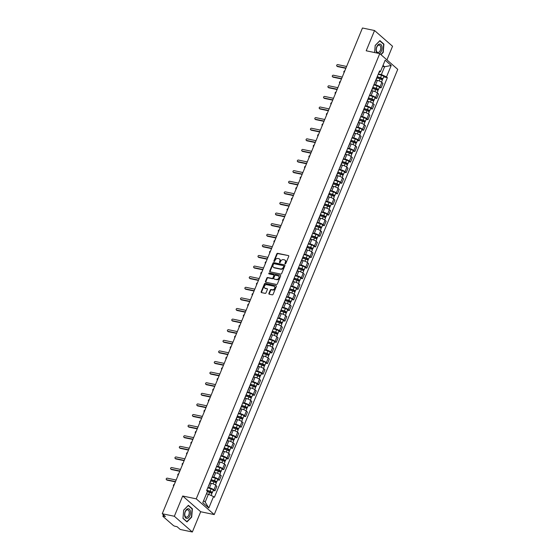 <?xml version="1.0" encoding="UTF-8"?>
<svg xmlns="http://www.w3.org/2000/svg" width="560" height="560" viewBox="0 0 560 560"><rect width="100%" height="100%" fill="white"/><g stroke="black" fill="none" stroke-linecap="round" stroke-linejoin="round"><path stroke-width="0.84" d="M285.201 263.837A0.525 0.406 -48.8 0 0 285.81 263.452L288.736 256.368A0.749 0.581 -48.8 0 0 288.414 255.577L277.683 253.33A0.749 0.581 -48.8 0 0 276.808 253.869L273.889 260.96A0.525 0.406 -48.8 0 0 274.722 261.135L275.1 260.218A2.387 1.855 -48.8 0 1 277.886 258.482L278.782 258.671A2.387 1.855 -48.8 0 1 279.475 259.007A2.387 1.855 -48.8 0 1 279.811 261.205L279.433 262.122A0.525 0.406 -48.8 0 0 280.266 262.297L280.644 261.38A2.387 1.855 -48.8 0 1 283.437 259.644L284.326 259.826A2.387 1.855 -48.8 0 1 285.019 260.169A2.387 1.855 -48.8 0 1 285.355 262.36L284.977 263.277A0.525 0.406 -48.8 0 0 285.201 263.837M268.898 293.419A0.749 0.581 -48.8 0 0 269.22 294.21L272.23 294.84A0.749 0.581 -48.8 0 0 273.098 294.294L276.346 286.426A0.749 0.581 -48.8 0 0 276.024 285.635L265.293 283.388A0.749 0.581 -48.8 0 0 264.418 283.927L261.177 291.802A0.749 0.581 -48.8 0 0 261.499 292.593L265.132 293.356A0.749 0.581 -48.8 0 0 266.007 292.81L267.393 289.443A0.749 0.581 -48.8 0 0 267.071 288.652L265.265 288.274A1.995 1.547 -48.8 0 1 264.691 287.994A1.995 1.547 -48.8 0 1 264.593 285.796A1.995 1.547 -48.8 0 1 266.742 284.704L273.805 286.181A1.995 1.547 -48.8 0 1 274.386 286.468A1.995 1.547 -48.8 0 1 274.484 288.659A1.995 1.547 -48.8 0 1 272.335 289.751L271.159 289.506A0.749 0.581 -48.8 0 0 270.284 290.045L268.898 293.419L269.255 293.734A0.749 0.581 -48.8 0 0 269.227 294.21M196.238 498.848L182.693 496.013L174.342 516.271L162.253 513.737L362.46 28L374.549 30.527L366.198 50.785L379.75 53.62L196.238 498.848L214.235 514.577L397.747 69.349L379.75 53.62M280.784 274.092A0.749 0.581 -48.8 0 0 281.652 273.546L284.9 265.671A0.749 0.581 -48.8 0 0 284.578 264.88L273.84 262.64A0.749 0.581 -48.8 0 0 272.972 263.179L269.724 271.054A0.749 0.581 -48.8 0 0 270.046 271.845L280.784 274.092M280.623 276.045L277.375 283.92A0.749 0.581 -48.8 0 1 276.507 284.466L265.769 282.219A0.749 0.581 -48.8 0 1 265.454 281.428L266.84 278.061A0.749 0.581 -48.8 0 1 267.708 277.515L272.062 278.425A0.749 0.581 -48.8 0 0 272.937 277.886L273.854 275.646A0.749 0.581 -48.8 0 0 273.532 274.855L269.003 273.91A0.525 0.406 -48.8 0 1 269.388 272.972L280.301 275.254A0.749 0.581 -48.8 0 1 280.623 276.045M174.342 516.271L192.339 532L180.25 529.473L177.065 526.687L175.182 526.295A1.519 0.385 -157.6 0 1 173.25 525.413L163.058 516.509A1.519 0.385 -157.6 0 1 162.869 516.18L163.443 514.787M386.932 59.892L392.546 46.263L374.549 30.527M192.339 532L200.69 511.742L214.235 514.577M162.253 513.737L165.438 516.523L163.555 516.131A1.519 0.385 -157.6 0 0 162.869 516.18M374.836 82.474A3.493 0.882 22.4 0 1 374.892 82.796L376.74 78.309A3.493 0.882 -157.6 0 0 376.684 77.987M373.982 84.539L375.55 84.861A3.493 0.882 22.4 0 1 380.002 86.898L381.85 82.411A3.493 0.882 -157.6 0 0 377.398 80.374L376.012 80.087M381.85 82.411L382.949 83.37L381.094 87.857L379.323 87.486M380.002 86.898L381.094 87.857M370.461 93.079A3.493 0.882 22.4 0 1 370.524 93.401L372.372 88.914A3.493 0.882 -157.6 0 0 372.309 88.592M374.955 98.091L376.726 98.455L378.574 93.975L377.475 93.009A3.493 0.882 -157.6 0 0 373.03 90.979L371.637 90.692M369.614 95.137L371.175 95.466A3.493 0.882 22.4 0 1 375.627 97.496L376.726 98.455M366.093 103.677A3.493 0.882 22.4 0 1 366.149 104.006L367.997 99.519A3.493 0.882 -157.6 0 0 367.941 99.197M370.587 108.689L372.358 109.06L374.206 104.573L373.107 103.614A3.493 0.882 -157.6 0 0 368.655 101.584L367.269 101.297M365.239 105.742L366.807 106.071A3.493 0.882 22.4 0 1 371.259 108.101L372.358 109.06M361.718 114.282A3.493 0.882 22.4 0 1 361.781 114.611L363.629 110.124A3.493 0.882 -157.6 0 0 363.573 109.795M366.212 119.294L367.983 119.665L369.831 115.178L368.739 114.219A3.493 0.882 -157.6 0 0 364.287 112.189L362.894 111.895M360.871 116.347L362.439 116.676A3.493 0.882 22.4 0 1 366.884 118.706L367.983 119.665M357.35 124.887A3.493 0.882 22.4 0 1 357.406 125.209L359.261 120.729A3.493 0.882 -157.6 0 0 359.198 120.4M361.844 129.899L363.615 130.27L365.463 125.783L364.364 124.824A3.493 0.882 -157.6 0 0 359.912 122.794L358.526 122.5M356.503 126.952L358.064 127.281A3.493 0.882 22.4 0 1 362.516 129.311L363.615 130.27M352.982 135.492A3.493 0.882 22.4 0 1 353.038 135.814L354.886 131.327A3.493 0.882 -157.6 0 0 354.83 131.005M357.469 140.504L359.247 140.875L361.095 136.388L359.996 135.429A3.493 0.882 -157.6 0 0 355.544 133.399L354.158 133.105M352.128 137.557L353.696 137.879A3.493 0.882 22.4 0 1 358.148 139.916L359.247 140.875M348.607 146.097A3.493 0.882 22.4 0 1 348.67 146.419L350.518 141.932A3.493 0.882 -157.6 0 0 350.455 141.61M353.101 151.109L354.872 151.48L356.72 146.993L355.621 146.034A3.493 0.882 -157.6 0 0 351.176 143.997L349.783 143.71M347.76 148.162L349.328 148.484A3.493 0.882 22.4 0 1 353.773 150.521L354.872 151.48M344.239 156.702A3.493 0.882 22.4 0 1 344.295 157.024L346.143 152.537A3.493 0.882 -157.6 0 0 346.087 152.215M348.733 161.714L350.504 162.085L352.352 157.598L351.253 156.639A3.493 0.882 -157.6 0 0 346.801 154.602L345.415 154.315M343.385 158.76L344.953 159.089A3.493 0.882 22.4 0 1 349.405 161.119L350.504 162.085M339.871 167.307A3.493 0.882 22.4 0 1 339.927 167.629L341.775 163.142A3.493 0.882 -157.6 0 0 341.719 162.82M344.358 172.312L346.129 172.683L347.984 168.196L346.885 167.237A3.493 0.882 -157.6 0 0 342.433 165.207L341.047 164.92M339.017 169.365L340.585 169.694A3.493 0.882 22.4 0 1 345.037 171.724L346.129 172.683M335.496 177.905A3.493 0.882 22.4 0 1 335.559 178.234L337.407 173.747A3.493 0.882 -157.6 0 0 337.344 173.418M339.99 182.917L341.761 183.288L343.609 178.801L342.51 177.842A3.493 0.882 -157.6 0 0 338.065 175.812L336.672 175.518M334.649 179.97L336.21 180.299A3.493 0.882 22.4 0 1 340.662 182.329L341.761 183.288M331.128 188.51A3.493 0.882 22.4 0 1 331.184 188.839L333.032 184.352A3.493 0.882 -157.6 0 0 332.976 184.023M335.622 193.522L337.393 193.893L339.241 189.406L338.142 188.447A3.493 0.882 -157.6 0 0 333.69 186.417L332.304 186.123M330.274 190.575L331.842 190.904A3.493 0.882 22.4 0 1 336.294 192.934L337.393 193.893M326.753 199.115A3.493 0.882 22.4 0 1 326.816 199.437L328.664 194.95A3.493 0.882 -157.6 0 0 328.608 194.628M331.247 204.127L333.018 204.498L334.866 200.011L333.774 199.052A3.493 0.882 -157.6 0 0 329.322 197.022L327.929 196.728M325.906 201.18L327.474 201.509A3.493 0.882 22.4 0 1 331.919 203.539L333.018 204.498M322.385 209.72A3.493 0.882 22.4 0 1 322.441 210.042L324.296 205.555A3.493 0.882 -157.6 0 0 324.233 205.233M326.879 214.732L328.65 215.103L330.498 210.616L329.399 209.657A3.493 0.882 -157.6 0 0 324.947 207.627L323.561 207.333M321.538 211.785L323.099 212.107A3.493 0.882 22.4 0 1 327.551 214.144L328.65 215.103M318.017 220.325A3.493 0.882 22.4 0 1 318.073 220.647L319.921 216.16A3.493 0.882 -157.6 0 0 319.865 215.838M322.504 225.337L324.282 225.708L326.13 221.221L325.031 220.262A3.493 0.882 -157.6 0 0 320.579 218.225L319.193 217.938M317.163 222.383L318.731 222.712A3.493 0.882 22.4 0 1 323.183 224.742L324.282 225.708M313.642 230.93A3.493 0.882 22.4 0 1 313.705 231.252L315.553 226.765A3.493 0.882 -157.6 0 0 315.49 226.443M318.136 235.935L319.907 236.306L321.755 231.826L320.663 230.86A3.493 0.882 -157.6 0 0 316.211 228.83L314.818 228.543M312.795 232.988L314.363 233.317A3.493 0.882 22.4 0 1 318.808 235.347L319.907 236.306M309.274 241.528A3.493 0.882 22.4 0 1 309.33 241.857L311.178 237.37A3.493 0.882 -157.6 0 0 311.122 237.048M313.768 246.54L315.539 246.911L317.387 242.424L316.288 241.465A3.493 0.882 -157.6 0 0 311.836 239.435L310.45 239.148M308.42 243.593L309.988 243.922A3.493 0.882 22.4 0 1 314.44 245.952L315.539 246.911M304.906 252.133A3.493 0.882 22.4 0 1 304.962 252.462L306.81 247.975A3.493 0.882 -157.6 0 0 306.754 247.646M309.393 257.145L311.164 257.516L313.019 253.029L311.92 252.07A3.493 0.882 -157.6 0 0 307.468 250.04L306.082 249.746M304.052 254.198L305.62 254.527A3.493 0.882 22.4 0 1 310.072 256.557L311.164 257.516M300.531 262.738A3.493 0.882 22.4 0 1 300.594 263.06L302.442 258.58A3.493 0.882 -157.6 0 0 302.379 258.251M305.025 267.75L306.796 268.121L308.644 263.634L307.545 262.675A3.493 0.882 -157.6 0 0 303.1 260.645L301.707 260.351M299.684 264.803L301.245 265.132A3.493 0.882 22.4 0 1 305.697 267.162L306.796 268.121M296.163 273.343A3.493 0.882 22.4 0 1 296.219 273.665L298.067 269.178A3.493 0.882 -157.6 0 0 298.011 268.856M300.657 278.355L302.428 278.726L304.276 274.239L303.177 273.28A3.493 0.882 -157.6 0 0 298.725 271.25L297.339 270.956M295.309 275.408L296.877 275.73A3.493 0.882 22.4 0 1 301.329 277.767L302.428 278.726M291.788 283.948A3.493 0.882 22.4 0 1 291.851 284.27L293.699 279.783A3.493 0.882 -157.6 0 0 293.643 279.461M296.282 288.96L298.053 289.331L299.901 284.844L298.809 283.885A3.493 0.882 -157.6 0 0 294.357 281.848L292.964 281.561M290.941 286.013L292.509 286.335A3.493 0.882 22.4 0 1 296.954 288.372L298.053 289.331M287.42 294.553A3.493 0.882 22.4 0 1 287.476 294.875L289.331 290.388A3.493 0.882 -157.6 0 0 289.268 290.066M291.914 299.565L293.685 299.929L295.533 295.449L294.434 294.483A3.493 0.882 -157.6 0 0 289.982 292.453L288.596 292.166M286.573 296.611L288.134 296.94A3.493 0.882 22.4 0 1 292.586 298.97L293.685 299.929M283.052 305.158A3.493 0.882 22.4 0 1 283.108 305.48L284.956 300.993A3.493 0.882 -157.6 0 0 284.9 300.671M287.539 310.163L289.317 310.534L291.165 306.047L290.066 305.088A3.493 0.882 -157.6 0 0 285.614 303.058L284.228 302.771M282.198 307.216L283.766 307.545A3.493 0.882 22.4 0 1 288.218 309.575L289.317 310.534M278.677 315.756A3.493 0.882 22.4 0 1 278.74 316.085L280.588 311.598A3.493 0.882 -157.6 0 0 280.525 311.269M283.171 320.768L284.942 321.139L286.79 316.652L285.698 315.693A3.493 0.882 -157.6 0 0 281.246 313.663L279.853 313.369M277.83 317.821L279.398 318.15A3.493 0.882 22.4 0 1 283.843 320.18L284.942 321.139M274.309 326.361A3.493 0.882 22.4 0 1 274.365 326.683L276.22 322.203A3.493 0.882 -157.6 0 0 276.157 321.874M278.803 331.373L280.574 331.744L282.422 327.257L281.323 326.298A3.493 0.882 -157.6 0 0 276.871 324.268L275.485 323.974M273.455 328.426L275.023 328.755A3.493 0.882 22.4 0 1 279.475 330.785L280.574 331.744M269.941 336.966A3.493 0.882 22.4 0 1 269.997 337.288L271.845 332.801A3.493 0.882 -157.6 0 0 271.789 332.479M274.428 341.978L276.199 342.349L278.054 337.862L276.955 336.903A3.493 0.882 -157.6 0 0 272.503 334.873L271.117 334.579M269.087 339.031L270.655 339.36A3.493 0.882 22.4 0 1 275.107 341.39L276.199 342.349M265.566 347.571A3.493 0.882 22.4 0 1 265.629 347.893L267.477 343.406A3.493 0.882 -157.6 0 0 267.414 343.084M270.06 352.583L271.831 352.954L273.679 348.467L272.58 347.508A3.493 0.882 -157.6 0 0 268.135 345.471L266.742 345.184M264.719 349.636L266.28 349.958A3.493 0.882 22.4 0 1 270.732 351.995L271.831 352.954M261.198 358.176A3.493 0.882 22.4 0 1 261.254 358.498L263.102 354.011A3.493 0.882 -157.6 0 0 263.046 353.689M265.692 363.188L267.463 363.559L269.311 359.072L268.212 358.113A3.493 0.882 -157.6 0 0 263.76 356.076L262.374 355.789M260.344 360.234L261.912 360.563A3.493 0.882 22.4 0 1 266.364 362.593L267.463 363.559M256.823 368.781A3.493 0.882 22.4 0 1 256.886 369.103L258.734 364.616A3.493 0.882 -157.6 0 0 258.678 364.294M261.317 373.786L263.088 374.157L264.936 369.67L263.844 368.711A3.493 0.882 -157.6 0 0 259.392 366.681L257.999 366.394M255.976 370.839L257.544 371.168A3.493 0.882 22.4 0 1 261.989 373.198L263.088 374.157M252.455 379.379A3.493 0.882 22.4 0 1 252.511 379.708L254.366 375.221A3.493 0.882 -157.6 0 0 254.303 374.899M256.949 384.391L258.72 384.762L260.568 380.275L259.469 379.316A3.493 0.882 -157.6 0 0 255.017 377.286L253.631 376.999M251.608 381.444L253.169 381.773A3.493 0.882 22.4 0 1 257.621 383.803L258.72 384.762M248.087 389.984A3.493 0.882 22.4 0 1 248.143 390.313L249.991 385.826A3.493 0.882 -157.6 0 0 249.935 385.497M252.574 394.996L254.352 395.367L256.2 390.88L255.101 389.921A3.493 0.882 -157.6 0 0 250.649 387.891L249.263 387.597M247.233 392.049L248.801 392.378A3.493 0.882 22.4 0 1 253.253 394.408L254.352 395.367M243.712 400.589A3.493 0.882 22.4 0 1 243.775 400.911L245.623 396.431A3.493 0.882 -157.6 0 0 245.567 396.102M248.206 405.601L249.977 405.972L251.825 401.485L250.733 400.526A3.493 0.882 -157.6 0 0 246.281 398.496L244.888 398.202M242.865 402.654L244.433 402.983A3.493 0.882 22.4 0 1 248.878 405.013L249.977 405.972M239.344 411.194A3.493 0.882 22.4 0 1 239.4 411.516L241.255 407.029A3.493 0.882 -157.6 0 0 241.192 406.707M243.838 416.206L245.609 416.577L247.457 412.09L246.358 411.131A3.493 0.882 -157.6 0 0 241.906 409.101L240.52 408.807M238.497 413.259L240.058 413.581A3.493 0.882 22.4 0 1 244.51 415.618L245.609 416.577M234.976 421.799A3.493 0.882 22.4 0 1 235.032 422.121L236.88 417.634A3.493 0.882 -157.6 0 0 236.824 417.312M239.463 426.811L241.234 427.182L243.089 422.695L241.99 421.736A3.493 0.882 -157.6 0 0 237.538 419.699L236.152 419.412M234.122 423.857L235.69 424.186A3.493 0.882 22.4 0 1 240.142 426.223L241.234 427.182M230.601 432.404A3.493 0.882 22.4 0 1 230.664 432.726L232.512 428.239A3.493 0.882 -157.6 0 0 232.449 427.917M235.095 437.416L236.866 437.78L238.714 433.3L237.615 432.334A3.493 0.882 -157.6 0 0 233.17 430.304L231.777 430.017M229.754 434.462L231.315 434.791A3.493 0.882 22.4 0 1 235.767 436.821L236.866 437.78M226.233 443.002A3.493 0.882 22.4 0 1 226.289 443.331L228.137 438.844A3.493 0.882 -157.6 0 0 228.081 438.522M230.727 448.014L232.498 448.385L234.346 443.898L233.247 442.939A3.493 0.882 -157.6 0 0 228.795 440.909L227.409 440.622M225.379 445.067L226.947 445.396A3.493 0.882 22.4 0 1 231.399 447.426L232.498 448.385M221.858 453.607A3.493 0.882 22.4 0 1 221.921 453.936L223.769 449.449A3.493 0.882 -157.6 0 0 223.713 449.12M226.352 458.619L228.123 458.99L229.978 454.503L228.879 453.544A3.493 0.882 -157.6 0 0 224.427 451.514L223.034 451.22M221.011 455.672L222.579 456.001A3.493 0.882 22.4 0 1 227.031 458.031L228.123 458.99M217.49 464.212A3.493 0.882 22.4 0 1 217.546 464.534L219.401 460.054A3.493 0.882 -157.6 0 0 219.338 459.725M221.984 469.224L223.755 469.595L225.603 465.108L224.504 464.149A3.493 0.882 -157.6 0 0 220.052 462.119L218.666 461.825M216.643 466.277L218.204 466.606A3.493 0.882 22.4 0 1 222.656 468.636L223.755 469.595M213.122 474.817A3.493 0.882 22.4 0 1 213.178 475.139L215.026 470.652A3.493 0.882 -157.6 0 0 214.97 470.33M217.616 479.829L219.387 480.2L221.235 475.713L220.136 474.754A3.493 0.882 -157.6 0 0 215.684 472.724L214.298 472.43M212.268 476.882L213.836 477.204A3.493 0.882 22.4 0 1 218.288 479.241L219.387 480.2M208.747 485.422A3.493 0.882 22.4 0 1 208.81 485.744L210.658 481.257A3.493 0.882 -157.6 0 0 210.602 480.935M213.241 490.434L215.012 490.805L216.86 486.318L215.768 485.359A3.493 0.882 -157.6 0 0 211.316 483.322L209.923 483.035M207.9 487.487L209.468 487.809A3.493 0.882 22.4 0 1 213.913 489.846L215.012 490.805M203.609 500.682L205.177 502.054L208.404 494.235L213.528 496.573L208.824 507.997L202.776 502.705L207.48 491.288L206.633 490.546L379.61 70.882L380.457 71.617L378.917 72.562M378.35 73.934L381.374 74.564L384.601 66.745L383.033 65.373M382.634 66.339L384.601 66.745L391.209 65.485L386.505 76.902L381.374 74.564M380.457 71.617L385.161 60.2L391.209 65.485M213.528 496.573L214.375 497.315L387.352 77.644L386.505 76.902M380.996 54.705L383.215 52.437L383.915 44.121L379.904 40.614L375.193 45.423L374.598 52.542L375.2 45.507L379.764 40.852L383.649 44.247L382.97 52.304L380.793 54.53M182.693 496.013L200.69 511.742M186.984 521.913L191.695 517.104L192.395 508.795L188.384 505.288L183.673 510.09L182.973 518.406L186.984 521.913M208.404 494.235L206.437 493.822M383.698 76.881L387.352 77.644M205.177 502.054L208.824 507.997M383.376 44.009L383.915 44.121M191.856 508.676L192.395 508.795M285.299 263.844A0.525 0.406 -48.8 0 1 285.341 263.592L285.719 262.675A2.387 1.855 -48.8 0 0 285.376 260.484A2.387 1.855 -48.8 0 0 285.187 260.337M279.643 259.182A2.387 1.855 -48.8 0 1 279.832 259.322A2.387 1.855 -48.8 0 1 280.168 261.52L279.79 262.437A0.525 0.406 -48.8 0 0 279.755 262.682M288.414 255.577L278.04 253.645A0.749 0.581 -48.8 0 0 277.165 254.184L274.246 261.275A0.525 0.406 -48.8 0 0 274.204 261.52M284.578 264.88L274.204 262.955A0.749 0.581 -48.8 0 0 273.329 263.494L270.088 271.369A0.749 0.581 -48.8 0 0 270.053 271.845M283.759 266.231A0.525 0.406 -48.8 0 0 283.535 265.678L274.113 263.711A0.525 0.406 -48.8 0 0 273.504 264.089L273.105 265.055A2.387 1.855 -48.8 0 0 273.441 267.253A2.387 1.855 -48.8 0 0 274.134 267.589L280.574 268.933A2.387 1.855 -48.8 0 0 283.36 267.197L283.759 266.231L284.123 266.546A0.525 0.406 -48.8 0 0 283.899 265.993M273.637 267.393A2.387 1.855 -48.8 0 0 273.805 267.568A2.387 1.855 -48.8 0 0 274.491 267.904L274.134 267.589M284.123 266.546L283.724 267.512A2.387 1.855 -48.8 0 1 280.931 269.248L274.491 267.904M273.749 274.96L274.113 275.275A0.749 0.581 -48.8 0 1 274.218 275.961L273.294 278.201A0.749 0.581 -48.8 0 1 272.426 278.74L268.072 277.83A0.749 0.581 -48.8 0 0 267.197 278.376L265.811 281.743A0.749 0.581 -48.8 0 0 265.783 282.219M280.301 275.254L269.745 273.287A0.525 0.406 -48.8 0 0 269.101 273.931M276.584 279.37A1.995 1.547 -48.8 0 0 278.726 278.278A1.995 1.547 -48.8 0 0 278.628 276.087A1.995 1.547 -48.8 0 0 278.054 275.8L275.562 275.282A0.749 0.581 -48.8 0 0 274.694 275.821L273.77 278.061A0.749 0.581 -48.8 0 0 274.092 278.852A0.749 0.581 -48.8 0 0 274.449 279.167L276.941 279.685A1.995 1.547 -48.8 0 0 279.09 278.593A1.995 1.547 -48.8 0 0 278.992 276.395A1.995 1.547 -48.8 0 0 278.796 276.262M276.941 279.685L274.449 279.167M274.547 286.643A1.995 1.547 -48.8 0 1 274.743 286.783A1.995 1.547 -48.8 0 1 274.841 288.974A1.995 1.547 -48.8 0 1 272.692 290.066L271.516 289.821A0.749 0.581 -48.8 0 0 270.648 290.36L269.255 293.734M264.887 288.134A1.995 1.547 -48.8 0 0 265.048 288.309A1.995 1.547 -48.8 0 0 265.629 288.589L265.265 288.274M267.071 288.652L265.629 288.589M276.024 285.635L265.65 283.703A0.749 0.581 -48.8 0 0 264.782 284.242L261.534 292.117A0.749 0.581 -48.8 0 0 261.506 292.593M376.733 77.868L380.072 78.876A1.897 0.476 22.4 0 1 382.298 80.269L381.521 82.152M377.104 76.958L380.793 78.071L381.864 78.743L381.22 79.331M344.778 70.896A0.875 0.679 -48.8 0 0 344.148 72.429M377.209 76.706L380.548 77.714A1.897 0.476 22.4 0 1 382.774 79.114A1.897 0.476 22.4 0 1 381.92 79.177L381.738 79.625M378.217 74.263L381.556 75.271A1.897 0.476 22.4 0 1 383.782 76.671L382.774 79.114M381.591 78.428L381.92 79.177M345.842 68.327L337.554 66.591A0.875 0.679 131.2 0 1 337.302 66.465L336.833 66.059A0.875 0.679 -48.8 0 0 337.085 66.185L345.954 68.04M346.605 66.472L337.729 64.617A0.875 0.679 -48.8 0 0 336.833 66.059M372.358 88.466L375.704 89.474A1.897 0.476 22.4 0 1 377.93 90.874L377.153 92.757M372.736 87.563L376.425 88.669L377.489 89.341L376.845 89.936M340.41 81.501A0.875 0.679 -48.8 0 0 339.78 83.034M372.841 87.311L376.18 88.319A1.897 0.476 22.4 0 1 378.406 89.719A1.897 0.476 22.4 0 1 377.545 89.782L377.363 90.23M373.849 84.868L377.188 85.876A1.897 0.476 22.4 0 1 379.414 87.276L378.406 89.719M377.223 89.033L377.545 89.782M367.99 99.071L371.329 100.079A1.897 0.476 22.4 0 1 373.555 101.479L372.785 103.362M368.368 98.161L372.05 99.274L373.121 99.946L372.477 100.541M336.035 92.106A0.875 0.679 -48.8 0 0 335.405 93.639M368.466 97.916L371.805 98.924A1.897 0.476 22.4 0 1 374.031 100.324A1.897 0.476 22.4 0 1 373.177 100.387L372.995 100.835M369.474 95.473L372.82 96.481A1.897 0.476 22.4 0 1 375.039 97.874L374.031 100.324M372.848 99.638L373.177 100.387M379.344 53.536A4.935 2.849 101.8 0 0 382.046 47.922A4.935 2.849 101.8 0 0 379.491 44.058A4.935 2.849 101.8 0 0 376.432 47.782A4.935 2.849 101.8 0 0 376.992 53.039M378.84 45.115A3.738 2.156 101.8 0 0 376.355 48.734A3.738 2.156 101.8 0 0 377.769 52.451A3.738 2.156 101.8 0 0 378.224 52.458A3.738 2.156 101.8 0 0 380.709 48.846A3.738 2.156 101.8 0 0 379.295 45.129A3.738 2.156 101.8 0 0 378.84 45.115M187.971 508.725A4.935 2.849 101.8 0 0 184.625 514.01A4.935 2.849 101.8 0 0 187.159 518.42A4.935 2.849 101.8 0 0 190.498 513.135A4.935 2.849 101.8 0 0 187.971 508.725M187.32 509.789A3.738 2.156 101.8 0 0 184.828 513.401A3.738 2.156 101.8 0 0 186.242 517.118A3.738 2.156 101.8 0 0 186.704 517.125A3.738 2.156 101.8 0 0 189.189 513.513A3.738 2.156 101.8 0 0 187.775 509.796A3.738 2.156 101.8 0 0 187.32 509.789M191.45 516.971L186.886 521.626L183.001 518.231L183.673 510.174L188.237 505.519L192.129 508.914L191.45 516.971M341.467 78.925L333.186 77.196A0.875 0.679 131.2 0 1 332.934 77.07L332.465 76.664A0.875 0.679 -48.8 0 0 332.717 76.79L341.586 78.645M342.23 77.077L333.361 75.222A0.875 0.679 -48.8 0 0 332.465 76.664M337.099 89.53L328.811 87.801A0.875 0.679 131.2 0 1 328.559 87.675L328.09 87.269A0.875 0.679 -48.8 0 0 328.342 87.388L337.218 89.243M337.862 87.682L328.993 85.827A0.875 0.679 -48.8 0 0 328.09 87.269M363.622 109.676L366.961 110.684A1.897 0.476 22.4 0 1 369.187 112.084L368.41 113.96M363.993 108.766L367.682 109.879L368.746 110.551L368.109 111.146M331.667 102.711A0.875 0.679 -48.8 0 0 331.037 104.237M364.098 108.521L367.437 109.529A1.897 0.476 22.4 0 1 369.663 110.929A1.897 0.476 22.4 0 1 368.809 110.992L368.62 111.433M365.106 106.071L368.445 107.079A1.897 0.476 22.4 0 1 370.671 108.479L369.663 110.929M368.48 110.243L368.809 110.992M359.247 120.281L362.593 121.289A1.897 0.476 22.4 0 1 364.812 122.689L364.042 124.565M359.625 119.371L363.314 120.484L364.378 121.156L363.734 121.744M327.299 113.316A0.875 0.679 -48.8 0 0 326.662 114.842M359.723 119.126L363.069 120.134A1.897 0.476 22.4 0 1 365.295 121.534A1.897 0.476 22.4 0 1 364.434 121.597L364.252 122.038M360.731 116.676L364.077 117.684A1.897 0.476 22.4 0 1 366.303 119.084L365.295 121.534M364.105 120.848L364.434 121.597M354.879 130.886L358.218 131.894A1.897 0.476 22.4 0 1 360.444 133.294L359.667 135.17M355.25 129.976L358.939 131.089L360.01 131.761L359.366 132.349M322.924 123.921A0.875 0.679 -48.8 0 0 322.294 125.447M355.355 129.731L358.694 130.739A1.897 0.476 22.4 0 1 360.92 132.139A1.897 0.476 22.4 0 1 360.066 132.202L359.884 132.643M356.363 127.281L359.702 128.289A1.897 0.476 22.4 0 1 361.928 129.689L360.92 132.139M359.737 131.446L360.066 132.202M332.724 100.135L324.443 98.406A0.875 0.679 131.2 0 1 324.191 98.28L323.722 97.874A0.875 0.679 -48.8 0 0 323.974 97.993L332.843 99.848M333.487 98.287L324.618 96.432A0.875 0.679 -48.8 0 0 323.722 97.874M328.356 110.74L320.075 109.011A0.875 0.679 131.2 0 1 319.816 108.885L319.354 108.472A0.875 0.679 -48.8 0 0 319.606 108.598L328.475 110.453M329.119 108.892L320.25 107.037A0.875 0.679 -48.8 0 0 319.354 108.472M323.988 121.345L315.7 119.609A0.875 0.679 131.2 0 1 315.448 119.49L314.979 119.077A0.875 0.679 -48.8 0 0 315.231 119.203L324.107 121.058M324.751 119.497L315.875 117.642A0.875 0.679 -48.8 0 0 314.979 119.077M350.511 141.491L353.85 142.499A1.897 0.476 22.4 0 1 356.076 143.892L355.299 145.775M350.882 140.581L354.571 141.694L355.635 142.366L354.998 142.954M318.556 134.526A0.875 0.679 -48.8 0 0 317.926 136.052M350.987 140.336L354.326 141.344A1.897 0.476 22.4 0 1 356.552 142.737A1.897 0.476 22.4 0 1 355.691 142.8L355.509 143.248M351.995 137.886L355.334 138.894A1.897 0.476 22.4 0 1 357.56 140.294L356.552 142.737M355.369 142.051L355.691 142.8M319.613 131.95L311.332 130.214A0.875 0.679 131.2 0 1 311.08 130.095L310.611 129.682A0.875 0.679 -48.8 0 0 310.863 129.808L319.732 131.663M320.376 130.095L311.507 128.24A0.875 0.679 -48.8 0 0 310.611 129.682M346.136 152.089L349.482 153.097A1.897 0.476 22.4 0 1 351.701 154.497L350.931 156.38M346.514 151.186L350.196 152.299L351.267 152.964L350.623 153.559M314.181 145.124A0.875 0.679 -48.8 0 0 313.551 146.657M346.612 150.934L349.958 151.942A1.897 0.476 22.4 0 1 352.177 153.342A1.897 0.476 22.4 0 1 351.323 153.405L351.141 153.853M347.62 148.491L350.966 149.499A1.897 0.476 22.4 0 1 353.185 150.899L352.177 153.342M350.994 152.656L351.323 153.405M315.245 142.555L306.957 140.819A0.875 0.679 131.2 0 1 306.705 140.693L306.236 140.287A0.875 0.679 -48.8 0 0 306.495 140.413L315.364 142.268M316.008 140.7L307.139 138.845A0.875 0.679 -48.8 0 0 306.236 140.287M341.768 162.694L345.107 163.702A1.897 0.476 22.4 0 1 347.333 165.102L346.556 166.985M342.139 161.791L345.828 162.897L346.899 163.569L346.255 164.164M309.813 155.729A0.875 0.679 -48.8 0 0 309.183 157.262M342.244 161.539L345.583 162.547A1.897 0.476 22.4 0 1 347.809 163.947A1.897 0.476 22.4 0 1 346.955 164.01L346.773 164.458M343.252 159.096L346.591 160.104A1.897 0.476 22.4 0 1 348.817 161.497L347.809 163.947M346.626 163.261L346.955 164.01M310.877 153.153L302.589 151.424A0.875 0.679 131.2 0 1 302.337 151.298L301.868 150.892A0.875 0.679 -48.8 0 0 302.12 151.011L310.989 152.866M311.64 151.305L302.764 149.45A0.875 0.679 -48.8 0 0 301.868 150.892M337.393 173.299L340.739 174.307A1.897 0.476 22.4 0 1 342.965 175.707L342.188 177.59M337.771 172.389L341.46 173.502L342.524 174.174L341.88 174.769M305.445 166.334A0.875 0.679 -48.8 0 0 304.815 167.86M337.876 172.144L341.215 173.152A1.897 0.476 22.4 0 1 343.441 174.552A1.897 0.476 22.4 0 1 342.58 174.615L342.398 175.056M338.884 169.701L342.223 170.702A1.897 0.476 22.4 0 1 344.449 172.102L343.441 174.552M342.258 173.866L342.58 174.615M306.502 163.758L298.221 162.029A0.875 0.679 131.2 0 1 297.969 161.903L297.5 161.497A0.875 0.679 -48.8 0 0 297.752 161.616L306.621 163.471M307.265 161.91L298.396 160.055A0.875 0.679 -48.8 0 0 297.5 161.497M333.025 183.904L336.364 184.912A1.897 0.476 22.4 0 1 338.59 186.312L337.82 188.188M333.403 182.994L337.085 184.107L338.156 184.779L337.512 185.367M301.07 176.939A0.875 0.679 -48.8 0 0 300.44 178.465M333.501 182.749L336.84 183.757A1.897 0.476 22.4 0 1 339.066 185.157A1.897 0.476 22.4 0 1 338.212 185.22L338.03 185.661M334.509 180.299L337.855 181.307A1.897 0.476 22.4 0 1 340.074 182.707L339.066 185.157M337.883 184.471L338.212 185.22M328.657 194.509L331.996 195.517A1.897 0.476 22.4 0 1 334.222 196.917L333.445 198.793M329.028 193.599L332.717 194.712L333.781 195.384L333.144 195.972M296.702 187.544A0.875 0.679 -48.8 0 0 296.072 189.07M329.133 193.354L332.472 194.362A1.897 0.476 22.4 0 1 334.698 195.762A1.897 0.476 22.4 0 1 333.844 195.825L333.655 196.266M330.141 190.904L333.48 191.912A1.897 0.476 22.4 0 1 335.706 193.312L334.698 195.762M333.515 195.069L333.844 195.825M324.282 205.114L327.628 206.122A1.897 0.476 22.4 0 1 329.847 207.522L329.077 209.398M324.66 204.204L328.349 205.317L329.413 205.989L328.769 206.577M292.334 198.149A0.875 0.679 -48.8 0 0 291.697 199.675L291.585 199.598M324.758 203.959L328.104 204.967A1.897 0.476 22.4 0 1 330.33 206.36A1.897 0.476 22.4 0 1 329.469 206.423L329.287 206.871M325.766 201.509L329.112 202.517A1.897 0.476 22.4 0 1 331.338 203.917L330.33 206.36M329.14 205.674L329.469 206.423M319.914 215.719L323.253 216.727A1.897 0.476 22.4 0 1 325.479 218.12L324.702 220.003M320.285 214.809L323.974 215.922L325.045 216.594L324.401 217.182M287.959 208.747A0.875 0.679 -48.8 0 0 287.329 210.28L287.217 210.203M320.39 214.557L323.729 215.565A1.897 0.476 22.4 0 1 325.955 216.965A1.897 0.476 22.4 0 1 325.101 217.028L324.919 217.476M321.398 212.114L324.737 213.122A1.897 0.476 22.4 0 1 326.963 214.522L325.955 216.965M324.772 216.279L325.101 217.028M315.546 226.317L318.885 227.325A1.897 0.476 22.4 0 1 321.111 228.725L320.334 230.608M315.917 225.414L319.606 226.52L320.67 227.192L320.033 227.787M283.591 219.352A0.875 0.679 -48.8 0 0 282.961 220.885M316.022 225.162L319.361 226.17A1.897 0.476 22.4 0 1 321.587 227.57A1.897 0.476 22.4 0 1 320.733 227.633L320.544 228.081M317.03 222.719L320.369 223.727A1.897 0.476 22.4 0 1 322.595 225.127L321.587 227.57M320.404 226.884L320.733 227.633M311.171 236.922L314.517 237.93A1.897 0.476 22.4 0 1 316.736 239.33L315.966 241.213M311.549 236.012L315.231 237.125L316.302 237.797L315.658 238.392M279.216 229.957A0.875 0.679 -48.8 0 0 278.586 231.49M311.647 235.767L314.993 236.775A1.897 0.476 22.4 0 1 317.212 238.175A1.897 0.476 22.4 0 1 316.358 238.238L316.176 238.686M312.655 233.324L316.001 234.332A1.897 0.476 22.4 0 1 318.227 235.725L317.212 238.175M316.029 237.489L316.358 238.238M302.134 174.363L293.846 172.634A0.875 0.679 131.2 0 1 293.594 172.508L293.125 172.095A0.875 0.679 -48.8 0 0 293.377 172.221L302.253 174.076M302.897 172.515L294.028 170.66A0.875 0.679 -48.8 0 0 293.125 172.095M297.766 184.968L289.478 183.232A0.875 0.679 131.2 0 1 289.226 183.113L288.757 182.7A0.875 0.679 -48.8 0 0 289.009 182.826L297.878 184.681M298.522 183.12L289.653 181.265A0.875 0.679 -48.8 0 0 288.757 182.7M293.391 195.573L285.11 193.837A0.875 0.679 131.2 0 1 284.851 193.718L284.389 193.305A0.875 0.679 -48.8 0 0 284.641 193.431L293.51 195.286M294.154 193.718L285.285 191.87A0.875 0.679 -48.8 0 0 284.389 193.305M289.023 206.178L280.735 204.442A0.875 0.679 131.2 0 1 280.483 204.316L280.014 203.91A0.875 0.679 -48.8 0 0 280.266 204.036L289.142 205.891M289.786 204.323L280.91 202.468A0.875 0.679 -48.8 0 0 280.014 203.91M284.648 216.776L276.367 215.047A0.875 0.679 131.2 0 1 276.115 214.921L275.646 214.515A0.875 0.679 -48.8 0 0 275.898 214.641L284.767 216.496M285.411 214.928L276.542 213.073A0.875 0.679 -48.8 0 0 275.646 214.515M280.28 227.381L271.992 225.652A0.875 0.679 131.2 0 1 271.74 225.526L271.278 225.12A0.875 0.679 -48.8 0 0 271.53 225.239L280.399 227.094M281.043 225.533L272.174 223.678A0.875 0.679 -48.8 0 0 271.278 225.12M306.803 247.527L310.142 248.535A1.897 0.476 22.4 0 1 312.368 249.935L311.591 251.811M307.174 246.617L310.863 247.73L311.934 248.402L311.29 248.997M274.848 240.562A0.875 0.679 -48.8 0 0 274.218 242.088L274.106 242.011M307.279 246.372L310.618 247.38A1.897 0.476 22.4 0 1 312.844 248.78A1.897 0.476 22.4 0 1 311.99 248.843L311.808 249.284M308.287 243.922L311.626 244.93A1.897 0.476 22.4 0 1 313.852 246.33L312.844 248.78M311.661 248.094L311.99 248.843M275.912 237.986L267.624 236.257A0.875 0.679 131.2 0 1 267.372 236.131L266.903 235.725A0.875 0.679 -48.8 0 0 267.155 235.844L276.031 237.699M276.675 236.138L267.799 234.283A0.875 0.679 -48.8 0 0 266.903 235.725M302.435 258.132L305.774 259.14A1.897 0.476 22.4 0 1 308 260.54L307.223 262.416M302.806 257.222L306.495 258.335L307.559 259.007L306.915 259.595M270.48 251.167A0.875 0.679 -48.8 0 0 269.85 252.693L269.731 252.616M302.911 256.977L306.25 257.985A1.897 0.476 22.4 0 1 308.476 259.385A1.897 0.476 22.4 0 1 307.615 259.448L307.433 259.889M303.919 254.527L307.258 255.535A1.897 0.476 22.4 0 1 309.484 256.935L308.476 259.385M307.293 258.692L307.615 259.448M271.537 248.591L263.256 246.862A0.875 0.679 131.2 0 1 263.004 246.736L262.535 246.323A0.875 0.679 -48.8 0 0 262.787 246.449L271.656 248.304M272.3 246.743L263.431 244.888A0.875 0.679 -48.8 0 0 262.535 246.323M298.06 268.737L301.399 269.745A1.897 0.476 22.4 0 1 303.625 271.145L302.855 273.021M298.438 267.827L302.12 268.94L303.191 269.612L302.547 270.2M266.105 261.772A0.875 0.679 -48.8 0 0 265.475 263.298L265.363 263.221M298.536 267.582L301.882 268.59A1.897 0.476 22.4 0 1 304.101 269.99A1.897 0.476 22.4 0 1 303.247 270.046L303.065 270.494M299.544 265.132L302.89 266.14A1.897 0.476 22.4 0 1 305.109 267.54L304.101 269.99M302.918 269.297L303.247 270.046M267.169 259.196L258.881 257.46A0.875 0.679 131.2 0 1 258.629 257.341L258.16 256.928A0.875 0.679 -48.8 0 0 258.412 257.054L267.288 258.909M267.932 257.348L259.063 255.493A0.875 0.679 -48.8 0 0 258.16 256.928M293.692 279.342L297.031 280.35A1.897 0.476 22.4 0 1 299.257 281.743L298.48 283.626M294.063 278.432L297.752 279.545L298.816 280.217L298.179 280.805M261.737 272.37A0.875 0.679 -48.8 0 0 261.107 273.903L260.995 273.826M294.168 278.187L297.507 279.188A1.897 0.476 22.4 0 1 299.733 280.588A1.897 0.476 22.4 0 1 298.879 280.651L298.69 281.099M295.176 275.737L298.515 276.745A1.897 0.476 22.4 0 1 300.741 278.145L299.733 280.588M298.55 279.902L298.879 280.651M262.801 269.801L254.513 268.065A0.875 0.679 131.2 0 1 254.261 267.946L253.792 267.533A0.875 0.679 -48.8 0 0 254.044 267.659L262.913 269.514M263.557 267.946L254.688 266.091A0.875 0.679 -48.8 0 0 253.792 267.533M289.317 289.94L292.663 290.948A1.897 0.476 22.4 0 1 294.889 292.348L294.112 294.231M289.695 289.037L293.384 290.143L294.448 290.815L293.804 291.41M257.369 282.975A0.875 0.679 -48.8 0 0 256.739 284.508L256.62 284.431M289.793 288.785L293.139 289.793A1.897 0.476 22.4 0 1 295.365 291.193A1.897 0.476 22.4 0 1 294.504 291.256L294.322 291.704M290.808 286.342L294.147 287.35A1.897 0.476 22.4 0 1 296.373 288.75L295.365 291.193M294.175 290.507L294.504 291.256M258.426 280.406L250.145 278.67A0.875 0.679 131.2 0 1 249.886 278.544L249.424 278.138A0.875 0.679 -48.8 0 0 249.676 278.264L258.545 280.119M259.189 278.551L250.32 276.696A0.875 0.679 -48.8 0 0 249.424 278.138M284.949 300.545L288.288 301.553A1.897 0.476 22.4 0 1 290.514 302.953L289.737 304.836M285.327 299.635L289.009 300.748L290.08 301.42L289.436 302.015M252.994 293.58A0.875 0.679 -48.8 0 0 252.364 295.113L252.252 295.036M285.425 299.39L288.764 300.398A1.897 0.476 22.4 0 1 290.99 301.798A1.897 0.476 22.4 0 1 290.136 301.861L289.954 302.309M286.433 296.947L289.772 297.955A1.897 0.476 22.4 0 1 291.998 299.348L290.99 301.798M289.807 301.112L290.136 301.861M254.058 291.004L245.77 289.275A0.875 0.679 131.2 0 1 245.518 289.149L245.049 288.743A0.875 0.679 -48.8 0 0 245.301 288.862L254.177 290.717M254.821 289.156L245.945 287.301A0.875 0.679 -48.8 0 0 245.049 288.743M280.581 311.15L283.92 312.158A1.897 0.476 22.4 0 1 286.146 313.558L285.369 315.441M280.952 310.24L284.641 311.353L285.705 312.025L285.068 312.62M248.626 304.185A0.875 0.679 -48.8 0 0 247.996 305.711M281.057 309.995L284.396 311.003A1.897 0.476 22.4 0 1 286.622 312.403A1.897 0.476 22.4 0 1 285.768 312.466L285.579 312.907M282.065 307.545L285.404 308.553A1.897 0.476 22.4 0 1 287.63 309.953L286.622 312.403M285.439 311.717L285.768 312.466M249.683 301.609L241.402 299.88A0.875 0.679 131.2 0 1 241.15 299.754L240.681 299.348A0.875 0.679 -48.8 0 0 240.933 299.467L249.802 301.322M250.446 299.761L241.577 297.906A0.875 0.679 -48.8 0 0 240.681 299.348M276.206 321.755L279.552 322.763A1.897 0.476 22.4 0 1 281.771 324.163L281.001 326.039M276.584 320.845L280.266 321.958L281.337 322.63L280.693 323.218M244.251 314.79A0.875 0.679 -48.8 0 0 243.621 316.316M276.682 320.6L280.028 321.608A1.897 0.476 22.4 0 1 282.247 323.008A1.897 0.476 22.4 0 1 281.393 323.071L281.211 323.512M277.69 318.15L281.036 319.158A1.897 0.476 22.4 0 1 283.262 320.558L282.247 323.008M281.064 322.322L281.393 323.071M245.315 312.214L237.027 310.485A0.875 0.679 131.2 0 1 236.775 310.359L236.313 309.946A0.875 0.679 -48.8 0 0 236.565 310.072L245.434 311.927M246.078 310.366L237.209 308.511A0.875 0.679 -48.8 0 0 236.313 309.946M271.838 332.36L275.177 333.368A1.897 0.476 22.4 0 1 277.403 334.768L276.626 336.644M272.209 331.45L275.898 332.563L276.969 333.235L276.325 333.823M239.883 325.395A0.875 0.679 -48.8 0 0 239.253 326.921L239.141 326.844M272.314 331.205L275.653 332.213A1.897 0.476 22.4 0 1 277.879 333.613A1.897 0.476 22.4 0 1 277.025 333.676L276.843 334.117M273.322 328.755L276.661 329.763A1.897 0.476 22.4 0 1 278.887 331.163L277.879 333.613M276.696 332.92L277.025 333.676M240.947 322.819L232.659 321.083A0.875 0.679 131.2 0 1 232.407 320.964L231.938 320.551A0.875 0.679 -48.8 0 0 232.19 320.677L241.066 322.532M241.71 320.971L232.834 319.116A0.875 0.679 -48.8 0 0 231.938 320.551M267.47 342.965L270.809 343.973A1.897 0.476 22.4 0 1 273.035 345.366L272.258 347.249M267.841 342.055L271.53 343.168L272.594 343.84L271.957 344.428M235.515 336A0.875 0.679 -48.8 0 0 234.885 337.526L234.766 337.449M267.946 341.81L271.285 342.818A1.897 0.476 22.4 0 1 273.511 344.211A1.897 0.476 22.4 0 1 272.65 344.274L272.468 344.722M268.954 339.36L272.293 340.368A1.897 0.476 22.4 0 1 274.519 341.768L273.511 344.211M272.328 343.525L272.65 344.274M236.572 333.424L228.291 331.688A0.875 0.679 131.2 0 1 228.039 331.569L227.57 331.156A0.875 0.679 -48.8 0 0 227.822 331.282L236.691 333.137M237.335 331.569L228.466 329.714A0.875 0.679 -48.8 0 0 227.57 331.156M263.095 353.563L266.434 354.571A1.897 0.476 22.4 0 1 268.66 355.971L267.89 357.854M263.473 352.66L267.155 353.773L268.226 354.438L267.582 355.033M231.14 346.598A0.875 0.679 -48.8 0 0 230.51 348.131L230.398 348.054M263.571 352.408L266.917 353.416A1.897 0.476 22.4 0 1 269.136 354.816A1.897 0.476 22.4 0 1 268.282 354.879L268.1 355.327M264.579 349.965L267.925 350.973A1.897 0.476 22.4 0 1 270.144 352.373L269.136 354.816M267.953 354.13L268.282 354.879M232.204 344.029L223.916 342.293A0.875 0.679 131.2 0 1 223.664 342.167L223.195 341.761A0.875 0.679 -48.8 0 0 223.454 341.887L232.323 343.742M232.967 342.174L224.098 340.319A0.875 0.679 -48.8 0 0 223.195 341.761M258.727 364.168L262.066 365.176A1.897 0.476 22.4 0 1 264.292 366.576L263.515 368.459M259.098 363.265L262.787 364.371L263.851 365.043L263.214 365.638M226.772 357.203A0.875 0.679 -48.8 0 0 226.142 358.736L226.03 358.659M259.203 363.013L262.542 364.021A1.897 0.476 22.4 0 1 264.768 365.421A1.897 0.476 22.4 0 1 263.914 365.484L263.725 365.932M260.211 360.57L263.55 361.578A1.897 0.476 22.4 0 1 265.776 362.978L264.768 365.421M263.585 364.735L263.914 365.484M227.836 354.627L219.548 352.898A0.875 0.679 131.2 0 1 219.296 352.772L218.827 352.366A0.875 0.679 -48.8 0 0 219.079 352.492L227.948 354.34M228.592 352.779L219.723 350.924A0.875 0.679 -48.8 0 0 218.827 352.366M254.352 374.773L257.698 375.781A1.897 0.476 22.4 0 1 259.924 377.181L259.147 379.064M254.73 373.863L258.419 374.976L259.483 375.648L258.839 376.243M222.404 367.808A0.875 0.679 -48.8 0 0 221.774 369.341L221.655 369.264M254.828 373.618L258.174 374.626A1.897 0.476 22.4 0 1 260.4 376.026A1.897 0.476 22.4 0 1 259.539 376.089L259.357 376.53M255.843 371.175L259.182 372.176A1.897 0.476 22.4 0 1 261.408 373.576L260.4 376.026M259.217 375.34L259.539 376.089M223.461 365.232L215.18 363.503A0.875 0.679 131.2 0 1 214.928 363.377L214.459 362.971A0.875 0.679 -48.8 0 0 214.711 363.09L223.58 364.945M224.224 363.384L215.355 361.529A0.875 0.679 -48.8 0 0 214.459 362.971M249.984 385.378L253.323 386.386A1.897 0.476 22.4 0 1 255.549 387.786L254.772 389.662M250.362 384.468L254.044 385.581L255.115 386.253L254.471 386.841M218.029 378.413A0.875 0.679 -48.8 0 0 217.399 379.939M250.46 384.223L253.799 385.231A1.897 0.476 22.4 0 1 256.025 386.631A1.897 0.476 22.4 0 1 255.171 386.694L254.989 387.135M251.468 381.773L254.807 382.781A1.897 0.476 22.4 0 1 257.033 384.181L256.025 386.631M254.842 385.945L255.171 386.694M219.093 375.837L210.805 374.108A0.875 0.679 131.2 0 1 210.553 373.982L210.084 373.576A0.875 0.679 -48.8 0 0 210.336 373.695L219.212 375.55M219.856 373.989L210.98 372.134A0.875 0.679 -48.8 0 0 210.084 373.576M245.616 395.983L248.955 396.991A1.897 0.476 22.4 0 1 251.181 398.391L250.404 400.267M245.987 395.073L249.676 396.186L250.74 396.858L250.103 397.446M213.661 389.018A0.875 0.679 -48.8 0 0 213.031 390.544M246.092 394.828L249.431 395.836A1.897 0.476 22.4 0 1 251.657 397.236A1.897 0.476 22.4 0 1 250.803 397.299L250.614 397.74M247.1 392.378L250.439 393.386A1.897 0.476 22.4 0 1 252.665 394.786L251.657 397.236M250.474 396.543L250.803 397.299M214.718 386.442L206.437 384.706A0.875 0.679 131.2 0 1 206.185 384.587L205.716 384.174A0.875 0.679 -48.8 0 0 205.968 384.3L214.837 386.155M215.481 384.594L206.612 382.739A0.875 0.679 -48.8 0 0 205.716 384.174M241.241 406.588L244.587 407.596A1.897 0.476 22.4 0 1 246.806 408.996L246.036 410.872M241.619 405.678L245.301 406.791L246.372 407.463L245.728 408.051M209.286 399.623A0.875 0.679 -48.8 0 0 208.656 401.149M241.717 405.433L245.063 406.441A1.897 0.476 22.4 0 1 247.282 407.834A1.897 0.476 22.4 0 1 246.428 407.897L246.246 408.345M242.725 402.983L246.071 403.991A1.897 0.476 22.4 0 1 248.297 405.391L247.282 407.834M246.099 407.148L246.428 407.897M210.35 397.047L202.062 395.311A0.875 0.679 131.2 0 1 201.81 395.192L201.348 394.779A0.875 0.679 -48.8 0 0 201.6 394.905L210.469 396.76M211.113 395.199L202.244 393.344A0.875 0.679 -48.8 0 0 201.348 394.779M236.873 417.193L240.212 418.201A1.897 0.476 22.4 0 1 242.438 419.594L241.661 421.477M237.244 416.283L240.933 417.396L242.004 418.068L241.36 418.656M204.918 410.221A0.875 0.679 -48.8 0 0 204.288 411.754M237.349 416.031L240.688 417.039A1.897 0.476 22.4 0 1 242.914 418.439A1.897 0.476 22.4 0 1 242.06 418.502L241.878 418.95M238.357 413.588L241.696 414.596A1.897 0.476 22.4 0 1 243.922 415.996L242.914 418.439M241.731 417.753L242.06 418.502M205.982 407.652L197.694 405.916A0.875 0.679 131.2 0 1 197.442 405.79L196.973 405.384A0.875 0.679 -48.8 0 0 197.225 405.51L206.101 407.365M206.745 405.797L197.869 403.942A0.875 0.679 -48.8 0 0 196.973 405.384M232.505 427.791L235.844 428.799A1.897 0.476 22.4 0 1 238.07 430.199L237.293 432.082M232.876 426.888L236.565 427.994L237.629 428.666L236.992 429.261M200.55 420.826A0.875 0.679 -48.8 0 0 199.92 422.359M232.981 426.636L236.32 427.644A1.897 0.476 22.4 0 1 238.546 429.044A1.897 0.476 22.4 0 1 237.685 429.107L237.503 429.555M233.989 424.193L237.328 425.201A1.897 0.476 22.4 0 1 239.554 426.601L238.546 429.044M237.363 428.358L237.685 429.107M201.607 418.25L193.326 416.521A0.875 0.679 131.2 0 1 193.074 416.395L192.605 415.989A0.875 0.679 -48.8 0 0 192.857 416.115L201.726 417.97M202.37 416.402L193.501 414.547A0.875 0.679 -48.8 0 0 192.605 415.989M228.13 438.396L231.469 439.404A1.897 0.476 22.4 0 1 233.695 440.804L232.925 442.687M228.508 437.486L232.19 438.599L233.261 439.271L232.617 439.866M196.175 431.431A0.875 0.679 -48.8 0 0 195.545 432.964M228.606 437.241L231.952 438.249A1.897 0.476 22.4 0 1 234.171 439.649A1.897 0.476 22.4 0 1 233.317 439.712L233.135 440.16M229.614 434.798L232.96 435.806A1.897 0.476 22.4 0 1 235.179 437.199L234.171 439.649M232.988 438.963L233.317 439.712M197.239 428.855L188.951 427.126A0.875 0.679 131.2 0 1 188.699 427L188.23 426.594A0.875 0.679 -48.8 0 0 188.489 426.713L197.358 428.568M198.002 427.007L189.133 425.152A0.875 0.679 -48.8 0 0 188.23 426.594M223.762 449.001L227.101 450.009A1.897 0.476 22.4 0 1 229.327 451.409L228.55 453.285M224.133 448.091L227.822 449.204L228.893 449.876L228.249 450.471M191.807 442.036A0.875 0.679 -48.8 0 0 191.177 443.562M224.238 447.846L227.577 448.854A1.897 0.476 22.4 0 1 229.803 450.254A1.897 0.476 22.4 0 1 228.949 450.317L228.76 450.758M225.246 445.396L228.585 446.404A1.897 0.476 22.4 0 1 230.811 447.804L229.803 450.254M228.62 449.568L228.949 450.317M192.871 439.46L184.583 437.731A0.875 0.679 131.2 0 1 184.331 437.605L183.862 437.199A0.875 0.679 -48.8 0 0 184.114 437.318L192.983 439.173M193.627 437.612L184.758 435.757A0.875 0.679 -48.8 0 0 183.862 437.199M219.387 459.606L222.733 460.614A1.897 0.476 22.4 0 1 224.959 462.014L224.182 463.89M219.765 458.696L223.454 459.809L224.518 460.481L223.874 461.069M187.439 452.641A0.875 0.679 -48.8 0 0 186.809 454.167M219.863 458.451L223.209 459.459A1.897 0.476 22.4 0 1 225.435 460.859A1.897 0.476 22.4 0 1 224.574 460.922L224.392 461.363M220.878 456.001L224.217 457.009A1.897 0.476 22.4 0 1 226.443 458.409L225.435 460.859M224.252 460.173L224.574 460.922M188.496 450.065L180.215 448.336A0.875 0.679 131.2 0 1 179.963 448.21L179.494 447.797A0.875 0.679 -48.8 0 0 179.746 447.923L188.615 449.778M189.259 448.217L180.39 446.362A0.875 0.679 -48.8 0 0 179.494 447.797M215.019 470.211L218.358 471.219A1.897 0.476 22.4 0 1 220.584 472.619L219.807 474.495M215.397 469.301L219.079 470.414L220.15 471.086L219.506 471.674M183.064 463.246A0.875 0.679 -48.8 0 0 182.434 464.772M215.495 469.056L218.834 470.064A1.897 0.476 22.4 0 1 221.06 471.464A1.897 0.476 22.4 0 1 220.206 471.527L220.024 471.968M216.503 466.606L219.842 467.614A1.897 0.476 22.4 0 1 222.068 469.014L221.06 471.464M219.877 470.771L220.206 471.527M184.128 460.67L175.84 458.934A0.875 0.679 131.2 0 1 175.588 458.815L175.119 458.402A0.875 0.679 -48.8 0 0 175.371 458.528L184.247 460.383M184.891 458.822L176.015 456.967A0.875 0.679 -48.8 0 0 175.119 458.402M210.651 480.816L213.99 481.824A1.897 0.476 22.4 0 1 216.216 483.217L215.439 485.1M211.022 479.906L214.711 481.019L215.775 481.691L215.138 482.279M178.696 473.851A0.875 0.679 -48.8 0 0 178.066 475.377M211.127 479.661L214.466 480.669A1.897 0.476 22.4 0 1 216.692 482.062A1.897 0.476 22.4 0 1 215.838 482.125L215.649 482.573M212.135 477.211L215.474 478.219A1.897 0.476 22.4 0 1 217.7 479.619L216.692 482.062M215.509 481.376L215.838 482.125M179.753 471.275L171.472 469.539A0.875 0.679 131.2 0 1 171.22 469.42L170.751 469.007A0.875 0.679 -48.8 0 0 171.003 469.133L179.872 470.988M180.516 469.42L171.647 467.565A0.875 0.679 -48.8 0 0 170.751 469.007M207.298 491.729L209.622 492.422A1.897 0.476 22.4 0 1 211.841 493.822L211.155 495.488M206.654 490.511L210.336 491.624L211.407 492.289L210.763 492.884M174.321 484.449A0.875 0.679 -48.8 0 0 173.691 485.982M206.752 490.259L210.098 491.267A1.897 0.476 22.4 0 1 212.317 492.667A1.897 0.476 22.4 0 1 211.463 492.73L211.281 493.178M207.76 487.816L211.106 488.824A1.897 0.476 22.4 0 1 213.332 490.224L212.317 492.667M211.134 491.981L211.463 492.73M175.385 481.88L167.104 480.144A0.875 0.679 131.2 0 1 166.845 480.018L166.383 479.612A0.875 0.679 -48.8 0 0 166.635 479.738L175.504 481.593M176.148 480.025L167.279 478.17A0.875 0.679 -48.8 0 0 166.383 479.612M218.288 479.241L220.136 474.754M222.656 468.636L224.504 464.149M227.031 458.031L228.879 453.544M231.399 447.426L233.247 442.939M235.767 436.821L237.615 432.334M240.142 426.223L241.99 421.736M244.51 415.618L246.358 411.131M248.878 405.013L250.733 400.526M253.253 394.408L255.101 389.921M257.621 383.803L259.469 379.316M261.989 373.198L263.844 368.711M266.364 362.593L268.212 358.113M270.732 351.995L272.58 347.508M275.107 341.39L276.955 336.903M279.475 330.785L281.323 326.298M283.843 320.18L285.698 315.693M288.218 309.575L290.066 305.088M292.586 298.97L294.434 294.483M296.954 288.372L298.809 283.885M301.329 277.767L303.177 273.28M305.697 267.162L307.545 262.675M310.072 256.557L311.92 252.07M314.44 245.952L316.288 241.465M318.808 235.347L320.663 230.86M323.183 224.742L325.031 220.262M327.551 214.144L329.399 209.657M331.919 203.539L333.774 199.052M336.294 192.934L338.142 188.447M340.662 182.329L342.51 177.842M345.037 171.724L346.885 167.237M349.405 161.119L351.253 156.639M353.773 150.521L355.621 146.034M358.148 139.916L359.996 135.429M362.516 129.311L364.364 124.824M366.884 118.706L368.739 114.219M371.259 108.101L373.107 103.614M375.627 97.496L377.475 93.009M213.913 489.846L215.768 485.359M209.468 487.809L211.316 483.322M213.836 477.204L215.684 472.724M218.204 466.606L220.052 462.119M222.579 456.001L224.427 451.514M226.947 445.396L228.795 440.909M231.315 434.791L233.17 430.304M235.69 424.186L237.538 419.699M240.058 413.581L241.906 409.101M244.433 402.983L246.281 398.496M248.801 392.378L250.649 387.891M253.169 381.773L255.017 377.286M257.544 371.168L259.392 366.681M261.912 360.563L263.76 356.076M266.28 349.958L268.135 345.471M270.655 339.36L272.503 334.873M275.023 328.755L276.871 324.268M279.398 318.15L281.246 313.663M283.766 307.545L285.614 303.058M288.134 296.94L289.982 292.453M292.509 286.335L294.357 281.848M296.877 275.73L298.725 271.25M301.245 265.132L303.1 260.645M305.62 254.527L307.468 250.04M309.988 243.922L311.836 239.435M314.363 233.317L316.211 228.83M318.731 222.712L320.579 218.225M323.099 212.107L324.947 207.627M327.474 201.509L329.322 197.022M331.842 190.904L333.69 186.417M336.21 180.299L338.065 175.812M340.585 169.694L342.433 165.207M344.953 159.089L346.801 154.602M349.328 148.484L351.176 143.997M353.696 137.879L355.544 133.399M358.064 127.281L359.912 122.794M362.439 116.676L364.287 112.189M366.807 106.071L368.655 101.584M371.175 95.466L373.03 90.979M375.55 84.861L377.398 80.374M163.933 515.207L163.555 516.131M285.719 262.675L285.355 262.36M279.79 262.437L279.433 262.122M280.168 261.52L279.811 261.205M274.246 261.275L273.889 260.96M277.165 254.184L276.808 253.869M278.04 253.645L277.683 253.33M285.341 263.592L284.977 263.277M270.088 271.369L269.724 271.054M273.329 263.494L272.972 263.179M274.204 262.955L273.84 262.64M280.931 269.248L280.574 268.933M283.724 267.512L283.36 267.197M265.811 281.743L265.454 281.428M267.197 278.376L266.84 278.061M268.072 277.83L267.708 277.515M272.426 278.74L272.062 278.425M273.294 278.201L272.937 277.886M274.218 275.961L273.854 275.646M269.745 273.287L269.388 272.972M270.648 290.36L270.284 290.045M271.516 289.821L271.159 289.506M272.692 290.066L272.335 289.751M261.534 292.117L261.177 291.802M264.782 284.242L264.418 283.927M265.65 283.703L265.293 283.388M380.072 78.876L379.218 80.941M381.556 75.271L380.548 77.714M337.085 66.185L337.554 66.591M375.704 89.474L374.85 91.546M377.188 85.876L376.18 88.319M371.329 100.079L370.482 102.151M372.82 96.481L371.805 98.924M332.717 76.79L333.186 77.196M328.342 87.388L328.811 87.801M366.961 110.684L366.107 112.756M368.445 107.079L367.437 109.529M362.593 121.289L361.739 123.354M364.077 117.684L363.069 120.134M358.218 131.894L357.364 133.959M359.702 128.289L358.694 130.739M323.974 97.993L324.443 98.406M319.606 108.598L320.075 109.011M315.231 119.203L315.7 119.609M353.85 142.499L352.996 144.564M355.334 138.894L354.326 141.344M310.863 129.808L311.332 130.214M349.482 153.097L348.628 155.169M350.966 149.499L349.958 151.942M306.495 140.413L306.957 140.819M345.107 163.702L344.253 165.774M346.591 160.104L345.583 162.547M302.12 151.011L302.589 151.424M340.739 174.307L339.885 176.379M342.223 170.702L341.215 173.152M297.752 161.616L298.221 162.029M336.364 184.912L335.517 186.984M337.855 181.307L336.84 183.757M331.996 195.517L331.142 197.582M333.48 191.912L332.472 194.362M327.628 206.122L326.774 208.187M329.112 202.517L328.104 204.967M323.253 216.727L322.406 218.792M324.737 213.122L323.729 215.565M318.885 227.325L318.031 229.397M320.369 223.727L319.361 226.17M314.517 237.93L313.663 240.002M316.001 234.332L314.993 236.775M293.377 172.221L293.846 172.634M289.009 182.826L289.478 183.232M284.641 193.431L285.11 193.837M280.266 204.036L280.735 204.442M275.898 214.641L276.367 215.047M271.53 225.239L271.992 225.652M310.142 248.535L309.288 250.607M311.626 244.93L310.618 247.38M267.155 235.844L267.624 236.257M305.774 259.14L304.92 261.205M307.258 255.535L306.25 257.985M262.787 246.449L263.256 246.862M301.399 269.745L300.552 271.81M302.89 266.14L301.882 268.59M258.412 257.054L258.881 257.46M297.031 280.35L296.177 282.415M298.515 276.745L297.507 279.188M254.044 267.659L254.513 268.065M292.663 290.948L291.809 293.02M294.147 287.35L293.139 289.793M249.676 278.264L250.145 278.67M288.288 301.553L287.441 303.625M289.772 297.955L288.764 300.398M245.301 288.862L245.77 289.275M283.92 312.158L283.066 314.23M285.404 308.553L284.396 311.003M240.933 299.467L241.402 299.88M279.552 322.763L278.698 324.835M281.036 319.158L280.028 321.608M236.565 310.072L237.027 310.485M275.177 333.368L274.323 335.433M276.661 329.763L275.653 332.213M232.19 320.677L232.659 321.083M270.809 343.973L269.955 346.038M272.293 340.368L271.285 342.818M227.822 331.282L228.291 331.688M266.434 354.571L265.587 356.643M267.925 350.973L266.917 353.416M223.454 341.887L223.916 342.293M262.066 365.176L261.212 367.248M263.55 361.578L262.542 364.021M219.079 352.492L219.548 352.898M257.698 375.781L256.844 377.853M259.182 372.176L258.174 374.626M214.711 363.09L215.18 363.503M253.323 386.386L252.476 388.458M254.807 382.781L253.799 385.231M210.336 373.695L210.805 374.108M248.955 396.991L248.101 399.056M250.439 393.386L249.431 395.836M205.968 384.3L206.437 384.706M244.587 407.596L243.733 409.661M246.071 403.991L245.063 406.441M201.6 394.905L202.062 395.311M240.212 418.201L239.358 420.266M241.696 414.596L240.688 417.039M197.225 405.51L197.694 405.916M235.844 428.799L234.99 430.871M237.328 425.201L236.32 427.644M192.857 416.115L193.326 416.521M231.469 439.404L230.622 441.476M232.96 435.806L231.952 438.249M188.489 426.713L188.951 427.126M227.101 450.009L226.247 452.081M228.585 446.404L227.577 448.854M184.114 437.318L184.583 437.731M222.733 460.614L221.879 462.679M224.217 457.009L223.209 459.459M179.746 447.923L180.215 448.336M218.358 471.219L217.511 473.284M219.842 467.614L218.834 470.064M175.371 458.528L175.84 458.934M213.99 481.824L213.136 483.889M215.474 478.219L214.466 480.669M171.003 469.133L171.472 469.539M209.622 492.422L208.796 494.417M211.106 488.824L210.098 491.267M166.635 479.738L167.104 480.144M285.376 260.484L285.019 260.169M279.832 259.322L279.475 259.007M284.046 266.07L283.689 265.755M273.805 267.568L273.441 267.253M278.992 276.395L278.628 276.087M274.239 279.062L273.875 278.747M274.743 286.783L274.386 286.468M265.048 288.309L264.691 287.994"/></g></svg>
